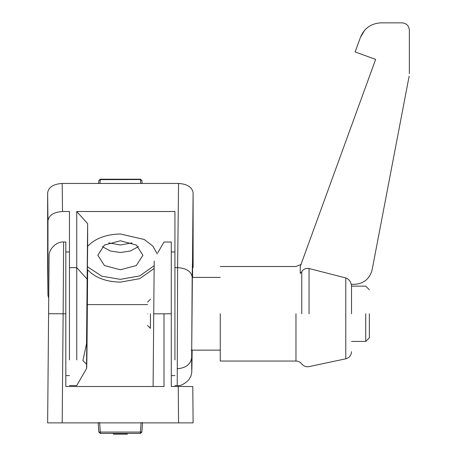 <?xml version="1.0" encoding="UTF-8"?>
<svg xmlns="http://www.w3.org/2000/svg" width="457" height="457" viewBox="0 0 457 457"><rect width="100%" height="100%" fill="white"/><g stroke="black" fill="none" stroke-linecap="round" stroke-linejoin="round"><path stroke-width="0.69" d="M192.111 350.142L191.814 364.692L191.706 352.781L192.151 281.055C192.483 252.63 192.614 263.638 192.597 274.777L192.597 277.41M192.494 262.866L192.597 274.777M87.413 266.717L101.797 276.182L120.374 279.353L139.739 275.885L154.158 265.677M157.288 253.983L152.924 246.146L144.184 239.474L120.374 233.984C106.007 234.332 95.096 238.451 87.641 246.352L86.55 343.538L82.917 360.562L86.55 364.235L87.641 269.773C95.096 277.673 106.007 281.792 120.374 282.14L139.716 278.679L154.135 268.493M120.374 252.498L110.605 251.064L102.265 246.643L110.605 251.064L120.374 252.498L130.142 251.064L138.482 246.643L130.142 251.064L120.374 252.498M120.374 240.782L104.43 245.026L97.827 255.274L104.43 265.523L120.374 269.767L136.317 265.523L142.921 255.274L136.317 245.026L120.374 240.782M76.736 359.916L76.736 211.517L87.641 223.662L87.641 246.352M87.641 223.662L86.55 343.538M87.641 269.773L87.007 348.423C86.784 367.388 86.63 372.661 86.55 364.235L86.641 368.393L76.736 385.559L69.458 385.559M76.736 211.517L174.922 211.517L174.922 359.916M177.105 368.765C185.822 368.074 190.672 364.389 191.654 357.717C191.683 377.128 191.849 374.763 192.151 350.616L191.809 370.993C191.883 371.615 191.346 375.483 190.638 376.642L188.667 379.99C184.102 384.297 180.287 386.154 177.225 385.554L177.607 267.636L178.561 183.451L62.186 183.451L62.506 211.517L69.458 211.517L69.458 359.916M62.506 211.517C53.732 212.111 48.882 215.224 47.956 220.862L47.642 192.803L47.642 267.608L47.956 295.331L48.728 298.261M47.956 220.862L47.956 295.262M147.525 304.608L87.504 304.608M193.105 267.608L193.105 192.803L191.654 357.717M47.642 192.803C48.568 187.164 53.412 184.045 62.186 183.451M178.561 183.451C187.33 184.045 192.18 187.164 193.105 192.803M345.778 313.776L345.778 358.808L345.778 277.953L309.046 268.522C305.944 267.996 303.511 269.059 301.751 271.709L300.26 273.457L300.26 266.505C301.232 263.843 301.232 263.843 300.26 266.505L375.637 59.404L355.135 51.944L357.78 44.672L360.499 37.206L355.135 51.944L375.637 59.404M351.536 313.776L351.536 284.323M345.778 277.953C348.72 279.061 350.519 281.181 351.187 284.323L354.621 284.323C363.863 283.62 369.702 278.799 372.124 269.847C369.702 278.799 363.863 283.62 354.621 284.323M150.433 313.776L150.433 328.326L150.433 313.776M147.525 313.776C147.525 298.769 147.525 298.769 147.525 313.776C147.525 328.783 147.525 328.783 147.525 313.776M220.257 313.776L220.257 361.053L220.257 313.776M365.72 313.776L365.72 341.419L365.72 313.776M369.359 313.776L369.359 337.78L369.359 313.776M360.71 36.646L364.737 30.122L360.499 37.206C364.355 28.168 371.193 23.387 381.001 22.85L402.086 22.85C406.473 23.313 408.895 25.735 409.358 30.122C408.895 25.735 406.473 23.313 402.086 22.85M409.141 76.153L372.124 269.847M409.358 73.623L409.358 30.122M48.151 364.692L47.642 422.879L48.596 313.713L63.14 313.776L63.637 241.999C56.479 241.359 48.516 249.254 49.093 256.417L48.596 313.713L49.093 256.417M153.101 386.508L154.192 261.421C158.83 250.259 158.83 250.259 154.192 261.421L154.312 261.136M164.012 313.776L164.012 386.508L65.825 386.508L65.825 241.999L65.825 313.776L63.14 313.776L62.186 422.879L193.105 422.879L178.561 422.879L178.241 386.508L171.284 386.508L171.284 241.999L171.284 313.776L153.735 313.85M178.241 386.508L192.785 386.508L193.105 422.879M65.825 386.508L82.917 386.508M48.596 313.713L49.036 262.866M47.642 422.879L62.186 422.879L47.642 422.879M62.186 422.879L51.275 422.879M189.466 422.879L178.561 422.879M99.643 422.514L100.312 432.071L140.436 432.071L140.436 433.425L100.312 433.425L98.861 432.071L98.192 422.514M140.436 433.425L141.887 432.071L142.555 422.514L141.881 432.076M98.861 432.071L100.312 433.425L100.312 432.071L98.861 432.071M141.104 422.514L140.436 432.071L141.887 432.071M113.382 433.425L113.382 434.15L126.806 434.15L126.806 433.425M120.197 434.15L120.197 433.425M126.806 434.15L127.366 434.15L127.366 433.425M132.05 242.878L120.374 244.975L108.692 242.878M140.807 183.451L140.436 179.647L141.887 180.578L142.167 183.451L141.887 180.578M140.436 179.544L100.312 179.647L98.861 180.515L98.575 183.451L98.861 180.578M171.284 251.956L174.922 251.956M171.284 375.603L174.922 375.603M192.151 277.039C191.283 271.378 186.433 268.242 177.607 267.636L174.922 267.636M87.007 279.027L76.736 267.636L69.458 267.636M301.751 313.776L301.751 271.709M309.046 313.776L309.046 268.522M295.965 313.776L295.965 361.053L295.965 313.776M100.312 179.544L99.94 183.451M177.225 385.554L174.922 385.559M47.956 295.331L47.642 267.676M220.257 361.053L295.965 361.053C298.341 361.11 300.266 362.064 301.751 363.915C303.665 366.217 306.099 367.12 309.046 366.623L345.778 358.808C349.359 357.78 351.279 355.409 351.536 351.69M147.525 302.14L150.433 299.232M300.997 264.483L295.965 266.505L220.257 266.505M220.257 277.41L192.197 277.41M351.536 286.139L365.72 286.139L369.359 289.778M369.359 337.78L365.72 341.419L351.536 341.419M220.257 350.142L191.163 350.142M147.525 325.418L150.433 328.326M157.831 252.704L164.012 241.999L171.284 241.999M63.637 241.999L65.825 241.999M69.458 251.956L65.825 251.956M69.458 375.603L65.825 375.603M141.887 180.515L140.436 179.201L100.312 179.201L98.861 180.515"/></g></svg>
